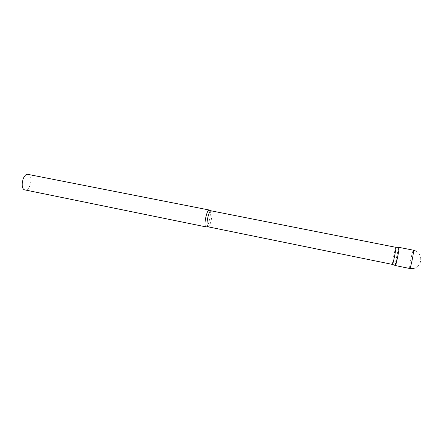 <?xml version="1.0" encoding="UTF-8"?>
<svg xmlns="http://www.w3.org/2000/svg" width="443" height="443" viewBox="0 0 443 443"><rect width="100%" height="100%" fill="white"/><g stroke="black" fill="none" stroke-linecap="round" stroke-linejoin="round"><path stroke-width="0.33" stroke-dasharray="2.21 1.66" d="M395.361 265.534L396.939 255.273L398.999 247.382C398.357 247.587 394.968 264.338 395.339 265.462L395.361 265.534M395.915 247.283C395.477 246.79 392.121 263.247 392.432 264.344L392.476 264.438M209.91 210.541L209.938 210.597C211.366 213.105 209.013 224.828 206.726 226.589L206.283 226.871M28.142 174.37C33.247 175.002 30.777 190.097 25.6 189.986L25.018 189.942M409.731 268.486L409.648 268.386C409.493 267.007 409.969 263.579 411.076 258.103C412.145 253.18 412.915 250.544 413.397 250.19M211.112 210.868C213.532 210.968 210.707 226.329 208.193 226.772L207.917 226.794M414.233 268.286C422.118 266.321 423.148 254.238 415.711 250.976M206.726 226.589L207.313 226.694"/><path stroke-width="0.66" d="M397.482 257.688L395.422 265.556C396.014 265.65 399.542 248.185 399.082 247.432L399.038 247.366C399.226 248.135 398.711 251.574 397.482 257.688M211.112 210.868L210.89 210.874C208.404 211.018 205.469 226.766 207.917 226.794L392.504 264.427C393.013 264.499 396.335 248.052 395.953 247.338L210.043 210.608M206.283 226.871L205.984 226.888C203.359 226.86 206.471 210.176 209.129 210.037L209.91 210.541M205.984 226.888L25.018 189.942C19.874 189.355 22.499 173.916 27.682 174.326L209.362 210.037M415.711 250.976L413.463 250.262C413.657 251.497 413.186 254.946 412.04 260.611C410.966 265.556 410.196 268.181 409.731 268.486L414.233 268.286M395.394 265.562L409.731 268.486M399.038 247.366L413.397 250.19M395.937 247.299L399.06 247.382M207.917 226.794L207.313 226.694M392.504 264.427L395.422 265.556"/></g></svg>
